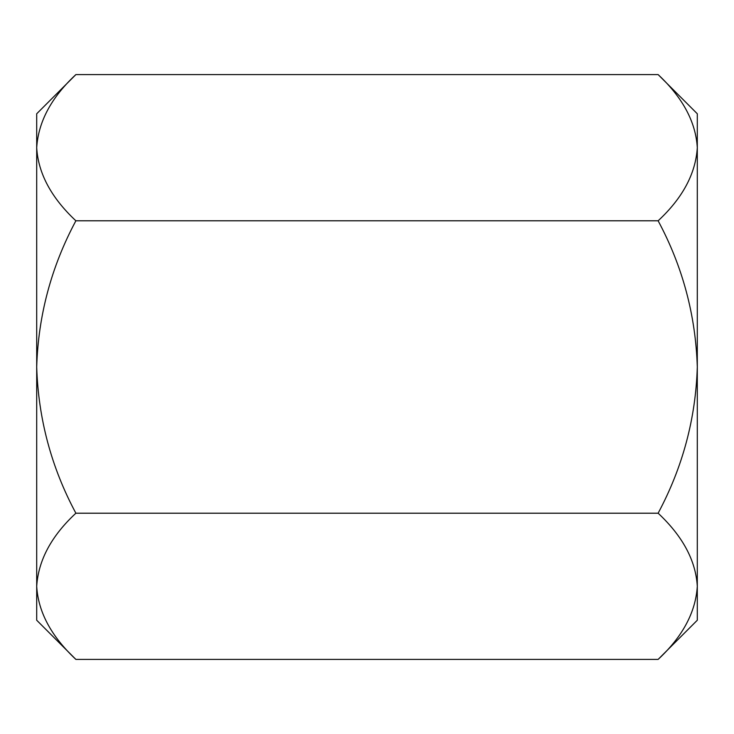 <?xml version="1.0" encoding="UTF-8"?>
<svg xmlns="http://www.w3.org/2000/svg" width="734" height="734" viewBox="0 0 734 734"><rect width="100%" height="100%" fill="white"/><g stroke="black" fill="none" stroke-linecap="round" stroke-linejoin="round"><path stroke-width="1.1" d="M75.877 659.407C51.261 636.35 38.205 611.982 36.7 586.301C38.333 560.326 51.389 535.958 75.877 513.204C51.38 467.567 38.324 418.83 36.7 367C38.269 315.4 51.325 266.662 75.877 220.796C51.261 197.74 38.205 173.371 36.7 147.699C38.333 121.725 51.389 97.356 75.877 74.593L36.7 113.77L36.7 620.23L75.877 659.407L658.123 659.407C682.611 636.644 695.667 612.275 697.3 586.301L697.3 620.23L658.123 659.407M658.123 74.593L697.3 113.77L697.3 586.301C695.795 560.629 682.739 536.26 658.123 513.204C682.675 467.338 695.731 418.6 697.3 367C695.676 315.17 682.62 266.433 658.123 220.796C682.611 198.042 695.667 173.674 697.3 147.699C695.795 122.018 682.739 97.65 658.123 74.593L75.877 74.593M75.877 220.796L658.123 220.796M75.877 513.204L658.123 513.204"/></g></svg>
